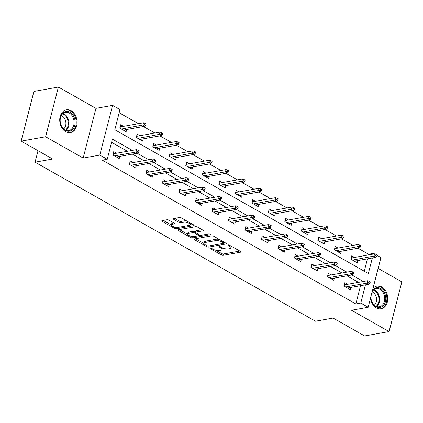 <?xml version="1.0" encoding="UTF-8"?>
<svg xmlns="http://www.w3.org/2000/svg" width="423" height="423" viewBox="0 0 423 423"><rect width="100%" height="100%" fill="white"/><g stroke="black" fill="none" stroke-linecap="round" stroke-linejoin="round"><path stroke-width="0.63" d="M210.178 248.084A1.02 0.36 -165.6 0 0 209.919 248.243A1.02 0.36 -165.6 0 0 210.236 248.618L221.271 254.879A1.454 0.513 -165.6 0 0 223.27 255.291L240.56 252.198A1.454 0.513 -165.6 0 0 240.93 251.971A1.454 0.513 -165.6 0 0 240.481 251.436L229.446 245.176A1.02 0.36 -165.6 0 0 228.045 244.885A1.02 0.36 -165.6 0 0 227.786 245.044A1.02 0.36 -165.6 0 0 228.097 245.419L229.525 246.228A4.653 1.639 -165.6 0 1 230.963 247.936A4.653 1.639 -165.6 0 1 229.779 248.666L228.335 248.92A4.653 1.639 -165.6 0 1 221.938 247.587L220.51 246.778A1.02 0.36 -165.6 0 0 219.114 246.487A1.02 0.36 -165.6 0 0 218.855 246.646A1.02 0.36 -165.6 0 0 219.167 247.016L220.595 247.825A4.653 1.639 -165.6 0 1 222.027 249.538A4.653 1.639 -165.6 0 1 220.843 250.263L219.405 250.522A4.653 1.639 -165.6 0 1 213.007 249.189L211.579 248.375A1.02 0.36 -165.6 0 0 210.178 248.084M65.708 131.69A11.558 8.571 79.8 0 0 70.435 132.584A11.558 8.571 79.8 0 0 77.071 122.855A11.558 8.571 79.8 0 0 71.09 110.726A11.558 8.571 79.8 0 0 66.358 109.832A11.558 8.571 79.8 0 0 59.722 119.561A11.558 8.571 79.8 0 0 65.708 131.69M370.506 298.13A11.558 8.571 79.8 0 0 376.375 307.891A11.558 8.571 79.8 0 0 381.107 308.79A11.558 8.571 79.8 0 0 387.743 299.056A11.558 8.571 79.8 0 0 381.758 286.931A11.558 8.571 79.8 0 0 377.03 286.033A11.558 8.571 79.8 0 0 373.007 288.396M168.994 220.177A1.454 0.513 -165.6 0 0 166.995 219.759L162.146 220.626A1.454 0.513 -165.6 0 0 161.776 220.854A1.454 0.513 -165.6 0 0 162.221 221.388L174.477 228.341A1.454 0.513 -165.6 0 0 176.476 228.753L193.766 225.66A1.454 0.513 -165.6 0 0 194.136 225.433A1.454 0.513 -165.6 0 0 193.686 224.899L181.435 217.945A1.454 0.513 -165.6 0 0 179.437 217.528L173.573 218.58A1.454 0.513 -165.6 0 0 173.203 218.807A1.454 0.513 -165.6 0 0 173.652 219.341L178.897 222.313A1.454 0.513 -165.6 0 0 180.896 222.731L183.804 222.212A3.892 1.369 -165.6 0 1 188.119 222.842A3.892 1.369 -165.6 0 1 190.35 224.756A3.892 1.369 -165.6 0 1 189.361 225.364L177.977 227.4A3.892 1.369 -165.6 0 1 173.663 226.77A3.892 1.369 -165.6 0 1 171.431 224.856A3.892 1.369 -165.6 0 1 172.42 224.248L174.318 223.91A1.454 0.513 -165.6 0 0 174.688 223.682A1.454 0.513 -165.6 0 0 174.239 223.148L168.994 220.177M21.15 141.145L33.914 91.431L58.379 87.048L45.615 136.761L21.15 141.145L52.685 159.027L35.067 162.183L315.473 321.221L333.091 318.064L364.621 335.952L389.086 331.569L351.524 310.265L368.158 307.283L360.75 303.085L355.859 303.963L102.329 160.164L107.22 159.291L99.812 155.088L112.576 105.375L119.984 109.573L114.807 129.729L368.338 273.522L372.335 257.972M45.615 136.761L83.178 158.07L99.812 155.088M194.448 238.947A1.454 0.513 -165.6 0 0 194.078 239.175A1.454 0.513 -165.6 0 0 194.527 239.709L206.778 246.657A1.454 0.513 -165.6 0 0 208.777 247.074L226.067 243.981A1.454 0.513 -165.6 0 0 226.437 243.754A1.454 0.513 -165.6 0 0 225.993 243.22L213.737 236.267A1.454 0.513 -165.6 0 0 211.738 235.849L194.448 238.947M190.63 237.499L178.374 230.546A1.454 0.513 -165.6 0 1 177.924 230.012A1.454 0.513 -165.6 0 1 178.294 229.784L195.585 226.691A1.454 0.513 -165.6 0 1 197.583 227.109L202.829 230.08A1.454 0.513 -165.6 0 1 203.278 230.614A1.454 0.513 -165.6 0 1 202.908 230.842L195.897 232.1A1.454 0.513 -165.6 0 0 195.526 232.327A1.454 0.513 -165.6 0 0 195.976 232.862L199.455 234.834A1.454 0.513 -165.6 0 0 201.454 235.251L208.751 233.94A1.02 0.36 -165.6 0 1 209.882 234.109A1.02 0.36 -165.6 0 1 210.464 234.606A1.02 0.36 -165.6 0 1 210.205 234.765L192.629 237.916A1.454 0.513 -165.6 0 1 190.63 237.499L190.942 236.272M389.086 331.569L401.85 281.855L378.141 268.409M38.017 150.71L35.067 162.183M355.859 303.963L360.539 285.721M358.482 282.358L346.971 275.833M341.974 272.999L330.463 266.469M325.467 263.635L313.956 257.105M308.959 254.271L297.448 247.746M292.452 244.912L280.946 238.382M275.949 235.548L264.438 229.017M259.442 226.189L247.931 219.659M242.934 216.825L231.423 210.294M226.427 207.46L214.916 200.936M209.919 198.101L198.408 191.571M193.411 188.737L181.901 182.207M176.904 179.373L165.393 172.848M160.396 170.014L148.885 163.484M143.894 160.65L132.383 154.12M127.386 151.286L111.577 142.324M347.653 284.298L344.83 282.696L343.968 286.059L350.318 289.66L350.884 287.45M331.146 274.939L328.322 273.337L327.46 276.695L333.81 280.296L334.376 278.085M314.638 265.575L311.814 263.973L310.953 267.331L317.303 270.932L317.869 268.727M298.13 256.211L295.307 254.609L294.445 257.972L300.795 261.573L301.361 259.362M281.623 246.852L278.805 245.25L277.937 248.608L284.288 252.208L284.853 249.998M265.121 237.488L262.297 235.886L261.435 239.244L267.78 242.844L268.351 240.639M248.613 228.124L245.789 226.527L244.928 229.885L251.273 233.485L251.844 231.275M232.105 218.765L229.282 217.163L228.42 220.52L234.77 224.121L235.336 221.911M215.598 209.401L212.774 207.799L211.912 211.162L218.263 214.762L218.828 212.552M199.09 200.037L196.267 198.44L195.405 201.797L201.755 205.398L202.321 203.188M182.583 190.678L179.759 189.076L178.897 192.433L185.248 196.034L185.813 193.829M166.075 181.314L163.252 179.712L162.39 183.074L168.74 186.675L169.306 184.465M149.568 171.955L146.744 170.353L145.882 173.71L152.232 177.311L152.798 175.101M133.065 162.591L130.242 160.989L129.375 164.346L135.725 167.947L136.291 165.742M116.558 153.226L113.734 151.624L112.872 154.987L119.217 158.588L119.788 156.378M368.444 254.937L368.623 254.244L357.995 248.222M352.999 245.388L341.488 238.858M336.491 236.023L324.98 229.493M319.984 226.659L308.478 220.134M303.481 217.3L291.97 210.77M286.974 207.936L275.463 201.406M270.466 198.577L258.955 192.047M253.959 189.213L242.448 182.683M237.451 179.849L225.94 173.324M220.943 170.49L209.433 163.96M204.436 161.126L192.925 154.596M187.928 151.762L176.417 145.237M171.426 142.403L159.915 135.873M154.918 133.039L143.408 126.509M138.411 123.675L119.164 112.761M364.266 271.212L367.439 258.85M354.553 257.427L351.73 255.825L350.868 259.183L357.218 262.783L357.784 260.579M338.046 248.063L335.222 246.461L334.36 249.824L340.711 253.425L341.276 251.214M321.538 238.704L318.715 237.102L317.853 240.46L324.203 244.06L324.769 241.85M305.031 229.34L302.207 227.738L301.345 231.095L307.695 234.696L308.261 232.491M288.523 219.976L285.699 218.379L284.838 221.737L291.188 225.337L291.754 223.127M272.021 210.617L269.197 209.015L268.33 212.372L274.68 215.973L275.246 213.763M255.513 201.253L252.69 199.651L251.828 203.014L258.173 206.614L258.744 204.404M239.006 191.889L236.182 190.292L235.32 193.649L241.665 197.25L242.236 195.04M222.498 182.53L219.674 180.928L218.813 184.285L225.163 187.886L225.729 185.681M205.99 173.166L203.167 171.564L202.305 174.926L208.655 178.527L209.221 176.317M189.483 163.807L186.659 162.205L185.797 165.562L192.148 169.163L192.714 166.953M172.975 154.443L170.152 152.84L169.29 156.198L175.64 159.799L176.206 157.594M156.468 145.078L153.644 143.476L152.782 146.839L159.133 150.44L159.698 148.23M139.96 135.72L137.137 134.117L136.275 137.475L142.625 141.076L143.191 138.866M123.458 126.355L120.634 124.753L119.767 128.111L126.117 131.712L126.683 129.507M83.178 158.07L95.942 108.351L58.379 87.048M95.942 108.351L112.576 105.375M368.623 254.244L373.514 253.372L374.397 253.874M377.105 255.407L380.922 257.57L368.158 307.283M132.277 150.414L112.396 139.135L107.22 159.291M363.373 281.485L351.862 274.955M346.865 272.121L335.36 265.591M330.363 262.757L318.852 256.232M313.855 253.398L302.345 246.868M297.348 244.034L285.837 237.504M280.84 234.67L269.329 228.145M264.333 225.311L252.822 218.781M247.825 215.947L236.314 209.417M231.318 206.588L219.807 200.058M214.81 197.224L203.299 190.694M198.308 187.86L186.797 181.335M181.8 178.501L170.289 171.971M165.293 169.137L153.782 162.606M148.785 159.772L137.274 153.248M360.75 303.085L365.435 284.843M373.335 254.064L373.514 253.372M222.027 249.538L222.376 248.19A4.653 1.639 -165.6 0 0 222.35 247.804M230.963 247.936L231.307 246.593A4.653 1.639 -165.6 0 0 231.291 246.223M215.857 250.268L221.615 253.53A1.454 0.513 -165.6 0 0 223.614 253.948L239.799 251.051M223.841 243.098L225.311 242.834M195.548 238.752L204.06 243.574M206.984 245.768A1.02 0.36 -165.6 0 0 208.38 246.064L223.556 243.341A1.02 0.36 -165.6 0 0 223.82 243.183A1.02 0.36 -165.6 0 0 223.503 242.813L221.996 241.956A4.653 1.639 -165.6 0 0 215.598 240.624L205.229 242.479A4.653 1.639 -165.6 0 0 204.039 243.209A4.653 1.639 -165.6 0 0 205.478 244.917L206.984 245.768M219.489 239.529A4.653 1.639 -165.6 0 0 215.947 239.281L215.598 240.624M204.039 243.209L204.388 241.866A4.653 1.639 -165.6 0 1 205.573 241.136L215.947 239.281M187.627 234.257L179.4 229.589M202.152 229.694L196.24 230.757A1.454 0.513 -165.6 0 0 195.87 230.984L195.526 232.327M200.55 235.214L198.567 235.569M188.621 233.401A3.892 1.369 -165.6 0 0 187.627 234.009A3.892 1.369 -165.6 0 0 189.864 235.923A3.892 1.369 -165.6 0 0 194.178 236.552L198.186 235.833A1.454 0.513 -165.6 0 0 198.556 235.606A1.454 0.513 -165.6 0 0 198.107 235.072L194.628 233.099A1.454 0.513 -165.6 0 0 192.629 232.682L188.621 233.401L188.965 232.058A3.892 1.369 -165.6 0 0 187.976 232.666L187.627 234.009M188.965 232.058L192.973 231.339A1.454 0.513 -165.6 0 1 194.971 231.756L195.585 232.1M191.688 236.446A1.454 0.513 -165.6 0 0 192.756 236.594M171.431 224.856L171.775 223.513A3.892 1.369 -165.6 0 1 172.764 222.905L173.562 222.762M190.35 224.756L190.694 223.413A3.892 1.369 -165.6 0 0 190.704 223.207M186.85 221.018A3.892 1.369 -165.6 0 0 184.148 220.869L183.804 222.212M174.678 218.379L179.241 220.97A1.454 0.513 -165.6 0 0 181.24 221.388L184.148 220.869M190.186 225.02L193.01 224.513M175.757 227.341A1.454 0.513 -165.6 0 0 176.476 227.437M163.246 220.431L171.421 225.062M351.275 257.596L351.83 257.914M376.867 256.333L377.21 254.984L376.153 254.387L375.809 255.73L376.867 256.333L375.878 257.337L373.974 256.253L374.598 253.837L351.455 257.982L351.111 259.32M375.809 255.73L352.486 260.103M375.878 257.337L354.395 261.187M374.598 253.837L376.153 254.387M344.935 284.785L344.375 284.468M368.909 282.601L369.966 283.204L370.31 281.861L369.253 281.258L368.909 282.601L367.074 283.13L368.978 284.208L347.495 288.058M345.591 286.974L367.074 283.13L367.698 280.708L344.555 284.853L344.211 286.197M369.253 281.258L367.698 280.708M368.978 284.208L369.966 283.204M372.467 290.49A10.004 7.418 -100.2 0 1 380.06 288.195A10.004 7.418 -100.2 0 1 385.633 296.523A10.004 7.418 -100.2 0 1 379.838 307.431A10.004 7.418 -100.2 0 1 370.934 298.575A10.004 7.418 -100.2 0 1 370.781 297.057M370.839 296.835A9.264 6.868 79.8 0 0 370.987 298.59A9.264 6.868 79.8 0 0 379.426 306.754A9.264 6.868 79.8 0 0 384.602 296.687A9.264 6.868 79.8 0 0 376.163 288.523A9.264 6.868 79.8 0 0 372.251 291.352M372.108 291.891A7.291 5.409 -100.2 0 1 376.47 298.088A7.291 5.409 -100.2 0 1 374.339 305.099M380.118 308.885A11.484 8.518 79.8 0 0 380.309 308.853A11.484 8.518 79.8 0 0 386.722 296.37A11.484 8.518 79.8 0 0 376.259 286.244A11.484 8.518 79.8 0 0 376.068 286.281M69.943 112.28A10.004 7.418 -100.2 0 1 74.755 125.398A10.004 7.418 -100.2 0 1 65.285 130.416A10.004 7.418 -100.2 0 1 60.473 117.298A10.004 7.418 -100.2 0 1 69.943 112.28M64.968 129.835A9.264 6.868 79.8 0 0 68.759 130.554A9.264 6.868 79.8 0 0 74.078 122.755A9.264 6.868 79.8 0 0 69.282 113.036A9.264 6.868 79.8 0 0 65.491 112.317A9.264 6.868 79.8 0 0 60.172 120.116A9.264 6.868 79.8 0 0 64.968 129.835M61.298 115.638A7.291 5.409 -100.2 0 1 62.139 116.018A7.291 5.409 -100.2 0 1 65.851 122.252A7.291 5.409 -100.2 0 1 63.672 128.899M69.451 132.685A11.484 8.518 79.8 0 0 69.636 132.653A11.484 8.518 79.8 0 0 76.235 122.987A11.484 8.518 79.8 0 0 70.287 110.937A11.484 8.518 79.8 0 0 65.591 110.043A11.484 8.518 79.8 0 0 65.401 110.08L65.591 110.043M334.767 248.238L335.328 248.55M360.359 246.969L360.703 245.626L359.645 245.023L359.301 246.366L360.359 246.969L359.37 247.973L357.467 246.895L358.091 244.473L334.947 248.618L334.604 249.961M359.301 246.366L335.984 250.744M359.37 247.973L337.887 251.822M358.091 244.473L359.645 245.023M318.26 238.873L318.82 239.191M343.851 237.604L344.195 236.261L343.138 235.664L342.794 237.007L343.851 237.604L342.868 238.609L340.959 237.53L341.583 235.114L318.44 239.259L318.096 240.597M342.794 237.007L319.476 241.38M342.868 238.609L321.38 242.458M341.583 235.114L343.138 235.664M328.428 275.426L327.867 275.109M352.401 273.242L353.459 273.84L353.802 272.497L352.745 271.899L352.401 273.242L350.567 273.766L352.475 274.844L330.987 278.694M329.083 277.615L350.567 273.766L351.19 271.349L328.047 275.495L327.703 276.832M352.745 271.899L351.19 271.349M352.475 274.844L353.459 273.84M311.92 266.062L311.36 265.744M335.894 263.878L336.951 264.481L337.3 263.132L336.237 262.535L335.894 263.878L334.059 264.401L335.968 265.485L314.479 269.335M312.576 268.251L334.059 264.401L334.683 261.985L311.54 266.13L311.196 267.468M336.237 262.535L334.683 261.985M335.968 265.485L336.951 264.481M301.752 229.509L302.313 229.826M327.344 228.246L327.693 226.902L326.63 226.3L326.286 227.643L327.344 228.246L326.36 229.25L324.452 228.166L325.076 225.75L301.932 229.895L301.588 231.233M326.286 227.643L302.968 232.016M326.36 229.25L304.872 233.099M325.076 225.75L326.63 226.3M285.245 220.15L285.805 220.468M310.836 218.881L311.185 217.538L310.128 216.936L309.779 218.279L310.836 218.881L309.853 219.886L307.949 218.807L308.568 216.386L285.425 220.531L285.081 221.874M309.779 218.279L286.461 222.657M309.853 219.886L288.364 223.735M308.568 216.386L310.128 216.936M268.742 210.786L269.298 211.103M294.334 209.517L294.678 208.174L293.62 207.577L293.271 208.92L294.334 209.517L293.345 210.522L291.442 209.443L292.06 207.027L268.917 211.172L268.573 212.51M293.271 208.92L269.953 213.292M293.345 210.522L271.857 214.371M292.06 207.027L293.62 207.577M295.413 256.698L294.852 256.386M319.386 254.514L320.444 255.117L320.793 253.774L319.735 253.171L319.386 254.514L317.557 255.043L319.46 256.121L297.972 259.971M296.068 258.892L317.557 255.043L318.175 252.621L295.032 256.766L294.688 258.109M319.735 253.171L318.175 252.621M319.46 256.121L320.444 255.117M278.905 247.339L278.345 247.021M302.879 245.155L303.941 245.752L304.285 244.409L303.228 243.812L302.879 245.155L301.049 245.678L302.953 246.757L281.464 250.606M279.561 249.528L301.049 245.678L301.668 243.262L278.524 247.407L278.181 248.745M303.228 243.812L301.668 243.262M302.953 246.757L303.941 245.752M262.397 237.975L261.842 237.657M286.371 235.791L287.434 236.394L287.777 235.051L286.72 234.448L286.371 235.791L284.542 236.314L286.445 237.398L264.957 241.247M263.053 240.164L284.542 236.314L285.16 233.898L262.017 238.043L261.673 239.381M286.72 234.448L285.16 233.898M286.445 237.398L287.434 236.394M245.89 228.616L245.335 228.298M269.869 226.427L270.926 227.029L271.27 225.686L270.212 225.084L269.869 226.427L268.034 226.955L269.937 228.034L248.449 231.883M246.546 230.805L268.034 226.955L268.653 224.534L245.509 228.679L245.166 230.022M270.212 225.084L268.653 224.534M269.937 228.034L270.926 227.029M229.382 219.251L228.827 218.934M253.361 217.068L254.419 217.665L254.762 216.322L253.705 215.725L253.361 217.068L251.526 217.591L253.43 218.675L231.947 222.519M230.038 221.441L251.526 217.591L252.145 215.175L229.007 219.32L228.663 220.658M253.705 215.725L252.145 215.175M253.43 218.675L254.419 217.665M212.875 209.887L212.32 209.57M236.854 207.704L237.911 208.306L238.255 206.963L237.197 206.361L236.854 207.704L235.019 208.232L236.922 209.311L215.439 213.16M213.53 212.076L235.019 208.232L235.643 205.811L212.499 209.956L212.156 211.294M237.197 206.361L235.643 205.811M236.922 209.311L237.911 208.306M196.372 200.528L195.812 200.211M220.346 198.345L221.403 198.942L221.747 197.599L220.69 196.996L220.346 198.345L218.511 198.868L220.415 199.947L198.932 203.796M197.028 202.717L218.511 198.868L219.135 196.452L195.992 200.592L195.648 201.935M220.69 196.996L219.135 196.452M220.415 199.947L221.403 198.942M179.865 191.164L179.304 190.847M203.838 188.981L204.896 189.578L205.24 188.235L204.182 187.638L203.838 188.981L202.004 189.504L203.912 190.588L182.424 194.432M180.521 193.353L202.004 189.504L202.628 187.088L179.484 191.233L179.141 192.571M204.182 187.638L202.628 187.088M203.912 190.588L204.896 189.578M163.357 181.8L162.797 181.483M187.331 179.616L188.388 180.219L188.737 178.876L187.675 178.273L187.331 179.616L185.496 180.145L187.405 181.224L165.916 185.073M164.013 183.989L185.496 180.145L186.12 177.723L162.977 181.869L162.633 183.212M187.675 178.273L186.12 177.723M187.405 181.224L188.388 180.219M146.85 172.441L146.289 172.124M170.823 170.258L171.881 170.855L172.23 169.512L171.172 168.914L170.823 170.258L168.994 170.781L170.897 171.86L149.409 175.709M147.505 174.63L168.994 170.781L169.612 168.365L146.469 172.51L146.125 173.848M171.172 168.914L169.612 168.365M170.897 171.86L171.881 170.855M130.342 163.077L129.787 162.76M154.316 160.893L155.378 161.496L155.722 160.148L154.665 159.55L154.316 160.893L152.486 161.417L154.39 162.501L132.901 166.35M130.998 165.266L152.486 161.417L153.105 159L129.961 163.146L129.618 164.484M154.665 159.55L153.105 159M154.39 162.501L155.378 161.496M113.835 153.713L113.279 153.401M137.813 151.529L138.871 152.132L139.215 150.789L138.157 150.186L137.813 151.529L135.979 152.058L137.882 153.137L116.394 156.986M114.49 155.907L135.979 152.058L136.597 149.636L113.454 153.782L113.11 155.125M138.157 150.186L136.597 149.636M137.882 153.137L138.871 152.132M252.235 201.422L252.79 201.739M277.826 200.158L278.17 198.815L277.113 198.213L276.769 199.556L277.826 200.158L276.838 201.163L274.934 200.084L275.553 197.663L252.409 201.808L252.066 203.146M276.769 199.556L253.446 203.928M276.838 201.163L255.349 205.012M275.553 197.663L277.113 198.213M235.727 192.063L236.283 192.38M261.319 190.794L261.663 189.451L260.605 188.848L260.261 190.197L261.319 190.794L260.33 191.799L258.427 190.72L259.045 188.304L235.902 192.444L235.558 193.787M260.261 190.197L236.938 194.569M260.33 191.799L238.842 195.648M259.045 188.304L260.605 188.848M219.22 182.699L219.775 183.016M244.811 181.43L245.155 180.087L244.097 179.489L243.754 180.833L244.811 181.43L243.822 182.44L241.919 181.356L242.538 178.94L219.4 183.085L219.056 184.423M243.754 180.833L220.431 185.205M243.822 182.44L222.339 186.284M242.538 178.94L244.097 179.489M202.712 173.335L203.267 173.652M228.304 172.071L228.647 170.728L227.59 170.125L227.246 171.468L228.304 172.071L227.315 173.076L225.411 171.997L226.035 169.575L202.892 173.721L202.548 175.064M227.246 171.468L203.923 175.841M227.315 173.076L205.832 176.925M226.035 169.575L227.59 170.125M186.205 163.976L186.765 164.293M211.796 162.707L212.14 161.364L211.082 160.766L210.739 162.109L211.796 162.707L210.807 163.712L208.904 162.633L209.528 160.217L186.384 164.362L186.041 165.7M210.739 162.109L187.421 166.482M210.807 163.712L189.324 167.561M209.528 160.217L211.082 160.766M169.697 154.612L170.258 154.929M195.289 153.348L195.632 152L194.575 151.402L194.231 152.745L195.289 153.348L194.305 154.353L192.396 153.269L193.02 150.852L169.877 154.998L169.533 156.336M194.231 152.745L170.913 157.118M194.305 154.353L172.817 158.202M193.02 150.852L194.575 151.402M153.189 145.253L153.75 145.565M178.781 143.984L179.13 142.641L178.067 142.038L177.723 143.381L178.781 143.984L177.797 144.989L175.889 143.91L176.513 141.488L153.369 145.634L153.026 146.977M177.723 143.381L154.406 147.759M177.797 144.989L156.309 148.838M176.513 141.488L178.067 142.038M136.682 135.889L137.242 136.206M162.273 134.62L162.622 133.277L161.565 132.679L161.216 134.022L162.273 134.62L161.29 135.624L159.386 134.546L160.005 132.129L136.862 136.275L136.518 137.612M161.216 134.022L137.898 138.395M161.29 135.624L139.802 139.474M160.005 132.129L161.565 132.679M120.18 126.525L120.735 126.842M145.771 125.261L146.115 123.918L145.057 123.315L144.708 124.658L145.771 125.261L144.782 126.266L142.879 125.182L143.497 122.765L120.354 126.911L120.01 128.248M144.708 124.658L121.39 129.031M144.782 126.266L123.294 130.115M143.497 122.765L145.057 123.315M210.374 248.068L210.236 248.618M228.24 244.869L228.097 245.419M219.31 246.466L219.167 247.016M220.822 246.953L220.595 247.825M229.752 245.351L229.525 246.228M240.713 251.59L240.56 252.198M223.614 253.948L223.27 255.291M221.615 253.53L221.271 254.879M226.226 243.373L226.067 243.981M209.073 245.937L208.777 247.074M207.006 245.784L206.778 246.657M194.733 238.895L194.527 239.709M223.73 241.935L223.503 242.813M222.223 241.084L221.996 241.956M205.573 241.136L205.229 242.479M178.58 229.737L178.374 230.546M203.061 230.239L202.908 230.842M196.24 230.757L195.897 232.1M210.316 234.342L210.205 234.765M192.962 236.61L192.629 237.916M198.334 234.199L198.107 235.072M194.971 231.756L194.628 233.099M192.973 231.339L192.629 232.682M174.472 223.307L174.318 223.91M172.764 222.905L172.42 224.248M181.24 221.388L180.896 222.731M179.241 220.97L178.897 222.313M173.864 218.527L173.652 219.341M193.924 225.052L193.766 225.66M176.809 227.458L176.476 228.753M174.789 227.135L174.477 228.341M162.432 220.573L162.221 221.388M373.731 289.649A9.264 6.868 -100.2 0 1 379.5 297.602A9.264 6.868 -100.2 0 1 376.756 306.538M376.195 306.321A8.957 6.646 79.8 0 0 378.797 297.718A8.957 6.646 79.8 0 0 373.282 290.051M63.064 113.449A9.264 6.868 -100.2 0 1 64.185 113.951A9.264 6.868 -100.2 0 1 68.901 121.898A9.264 6.868 -100.2 0 1 66.088 130.337M65.528 130.115A8.957 6.646 79.8 0 0 68.182 121.951A8.957 6.646 79.8 0 0 63.63 114.316A8.957 6.646 79.8 0 0 62.615 113.85M224.084 242.136L223.82 243.183M198.842 234.49L198.556 235.606"/></g></svg>
